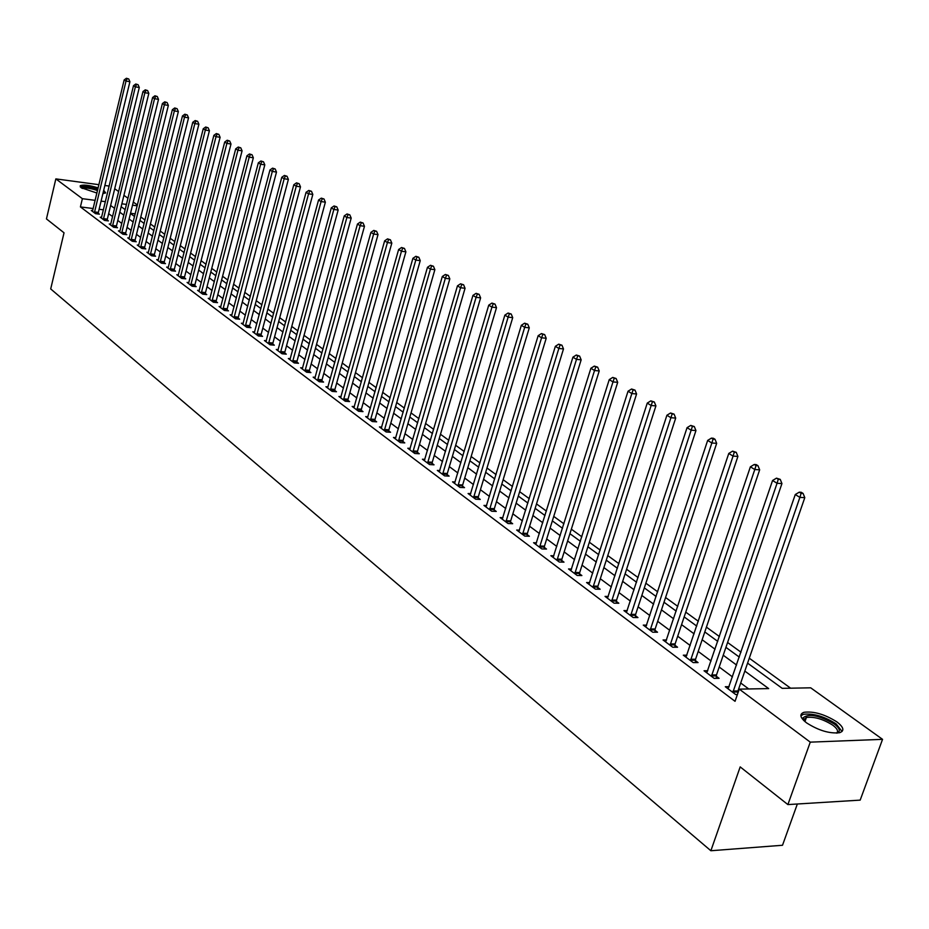 <?xml version="1.0" encoding="UTF-8"?>
<svg xmlns="http://www.w3.org/2000/svg" width="929" height="929" viewBox="0 0 929 929"><rect width="100%" height="100%" fill="white"/><g stroke="black" fill="none" stroke-linecap="round" stroke-linejoin="round"><path stroke-width="1.39" d="M806.581 722.878C799.985 717.641 799.126 714.111 803.991 712.299C813.816 711.091 824.801 714.296 836.936 721.926C843.776 727.244 844.682 730.844 839.619 732.714C829.62 733.817 818.612 730.542 806.581 722.878M96.941 193.046L81.113 187.728L80.208 185.742C83.262 184.465 89.254 185.173 98.184 187.879M103.711 190.248L105.616 192.884L102.922 193.534M797.337 804.003L782.508 845.262L710.871 850.743L50.7 288.931L64.031 232.807L46.45 218.907L55.845 178.891L98.95 184.685M114.708 188.738L118.633 191.548M123.929 195.345L127.947 198.225M133.288 202.046L137.411 205.007M790.625 688.192L749.285 658.208M740.982 652.193L727.593 642.485M719.406 636.539L706.423 627.133M698.341 621.269L685.753 612.141M677.775 606.358L665.57 597.51M657.697 591.796L645.864 583.215M638.072 577.559L626.587 569.245M618.9 563.659L607.763 555.588M600.157 550.073L589.358 542.234M581.844 536.788L571.347 529.182M563.926 523.793L553.742 516.408M546.403 511.089L536.509 503.913M529.251 498.652L519.648 491.685M512.471 486.482L503.146 479.724M496.051 474.58L486.993 468.007M479.968 462.921L471.166 456.534M464.221 451.494L455.663 445.293M448.8 440.311L440.485 434.284M433.692 429.361L425.598 423.496M418.886 418.619L411.024 412.917M404.37 408.098L396.729 402.547M390.145 397.775L382.713 392.386M376.187 387.66L368.964 382.423M362.507 377.743L355.482 372.645M349.095 368.012L342.255 363.053M335.926 358.466L329.272 353.635M323.013 349.095L316.534 344.404M310.332 339.909L304.038 335.334M297.895 330.887L291.764 326.439M285.679 322.026L279.71 317.695M273.683 313.328L267.877 309.113M261.908 304.782L256.253 300.682M250.331 296.397L244.826 292.403M238.974 288.153L233.609 284.262M227.802 280.059L222.577 276.273M216.829 272.092L211.742 268.411M206.041 264.277L201.094 260.689M195.438 256.59L190.619 253.094M185.01 249.03L180.319 245.628M174.768 241.598L170.193 238.277M164.688 234.282L160.229 231.054M154.771 227.094L150.428 223.947M145.017 220.022L140.79 216.968M747.578 663.12L782.195 688.343L810.703 687.82L882.55 739.345L810.262 742.143L739.263 689.132L768.678 688.598L744.826 671.086M810.262 742.143L787.885 804.584L860.173 800.124L882.55 739.345M135.228 213.879L130.524 213.275M93.214 208.537L80.417 206.912L735.048 701.314L739.263 689.132M748.728 688.958L740.703 683.001M732.482 676.893L719.197 667.034M711.08 661.007L698.202 651.438M690.177 645.492L677.694 636.214M669.774 630.338L657.674 621.35M649.847 615.544L638.107 606.823M630.385 601.086L618.993 592.621M611.363 586.954L600.308 578.755M592.76 573.147L582.042 565.18M574.587 559.653L564.17 551.919M556.808 546.449L546.693 538.936M539.412 533.525L529.588 526.244M522.388 520.89L512.854 513.807M505.736 508.523L496.469 501.648M489.432 496.411L480.432 489.734M473.465 484.555L464.721 478.063M457.834 472.954L449.334 466.637M442.518 461.574L434.261 455.442M427.514 450.437L419.478 444.48M412.801 439.522L404.998 433.715M398.39 428.815L390.807 423.183M384.269 418.317L376.884 412.836M370.404 408.04L363.227 402.698M356.817 397.949L349.838 392.758M343.498 388.043L336.704 383.003M330.422 378.335L323.803 373.423M317.59 368.813L311.157 364.029M304.991 359.453L298.732 354.808M292.635 350.279L286.538 345.751M280.5 341.268L274.566 336.867M268.574 332.419L262.802 328.134M256.868 323.722L251.248 319.553M245.372 315.186L239.903 311.122M234.085 306.802L228.755 302.842M222.983 298.557L217.792 294.702M212.079 290.463L207.028 286.713M201.361 282.497L196.437 278.851M190.817 274.67L186.021 271.117M180.458 266.983L175.79 263.511M170.274 259.412L165.722 256.044M160.252 251.98L155.828 248.693M150.393 244.664L146.085 241.459M140.709 237.464L136.505 234.34M131.163 230.38L127.076 227.338M121.78 223.413L117.797 220.452M112.548 216.55L108.658 213.67M103.444 209.838L99.124 209.28M92.703 210.662L91.286 210.488L95.536 213.682L99.415 214.169L98.253 213.298M101.633 217.351L100.193 217.177L104.512 220.417L108.403 220.905L107.23 220.022M110.423 224.853L110.714 224.098L109.227 223.97L113.628 227.268L117.53 227.744L116.334 226.85M119.62 231.774L119.922 231.007L118.424 230.868L122.883 234.224L126.82 234.7L125.601 233.783M129.27 238.068L127.761 237.882L132.29 241.285L136.249 241.761L135.007 240.832M138.793 245.186L137.248 245.012L141.858 248.473L145.83 248.937L144.576 247.997M148.454 252.433L146.887 252.247L151.578 255.777L155.573 256.23L154.295 255.278M157.976 260.584L158.29 259.795L156.687 259.621L161.449 263.197L165.467 263.65L164.166 262.675M167.963 268.086L168.288 267.285L166.651 267.099L171.493 270.745L175.535 271.187L174.222 270.2M178.449 274.891L176.789 274.717L181.712 278.41L185.777 278.863L184.43 277.852M188.448 283.473L188.773 282.671L187.089 282.451L192.106 286.213L196.182 286.655L194.823 285.633M199.294 290.51L197.575 290.324L202.673 294.156L206.772 294.586L205.379 293.541M209.989 298.523L208.235 298.337L213.415 302.227L217.549 302.657L216.132 301.6M220.87 306.663L219.081 306.489L224.353 310.449L228.499 310.867L227.071 309.787M231.936 314.954L230.125 314.78L235.49 318.81L239.659 319.216L238.196 318.124M243.212 323.397L241.354 323.211L246.812 327.31L251.004 327.716L249.518 326.602M254.674 331.978L252.781 331.804L258.343 335.973L262.559 336.368L261.049 335.241M266.356 340.722L264.428 340.537L270.084 344.798L274.322 345.182L272.778 344.032M278.247 349.618L276.273 349.443L282.044 353.775L286.295 354.158L284.727 352.974M290.347 358.687L288.338 358.513L294.214 362.914L298.499 363.285L296.897 362.089M302.68 367.919L300.636 367.745L306.616 372.227L310.913 372.599L309.287 371.379M315.245 377.313L313.154 377.139L319.251 381.726L323.571 382.074L321.91 380.832M328.042 386.894L325.905 386.731L332.117 391.388L336.472 391.736L334.777 390.47M341.082 396.66L338.911 396.486L345.24 401.247L349.606 401.572L347.887 400.283M354.379 406.612L352.161 406.437L358.606 411.292L363.007 411.605L361.242 410.293M367.93 416.749L365.666 416.587L372.239 421.522L376.663 421.836L374.863 420.5M381.761 427.096L379.438 426.934L386.139 431.973L390.586 432.264L388.752 430.893M395.847 437.64L393.478 437.478L400.318 442.622L404.777 442.901L402.919 441.507M410.223 448.393L407.796 448.242L414.775 453.48L419.269 453.747L417.365 452.33M424.89 459.367L422.416 459.216L429.535 464.558L434.04 464.825L432.101 463.374M439.858 470.562L437.327 470.411L444.585 475.869L449.125 476.112L447.151 474.638M455.14 481.977L452.539 481.849L459.96 487.423L464.523 487.644L462.491 486.134M470.736 493.647L468.077 493.52L475.648 499.198L480.235 499.419L478.168 497.874M486.657 505.55L483.939 505.434L491.673 511.24L496.272 511.438L494.17 509.858M502.926 517.708L500.139 517.592L508.035 523.526L512.669 523.712L510.509 522.098M519.532 530.134L516.675 530.029L524.746 536.091L529.402 536.254L527.207 534.605M536.509 542.826L533.583 542.722L541.828 548.923L546.507 549.062L544.266 547.378M553.87 555.786L550.862 555.705L559.293 562.033L563.996 562.161L561.697 560.442M571.602 569.047L568.525 568.966L577.141 575.446L581.868 575.55L579.522 573.785M589.741 582.599L586.582 582.529L595.396 589.149L600.146 589.23L597.742 587.43M608.286 596.453L605.046 596.406L614.057 603.176L618.83 603.235L616.38 601.4M627.261 610.632L623.94 610.597L633.16 617.518L637.956 617.564L635.448 615.672M646.689 625.136L643.274 625.112L652.704 632.208L657.523 632.219L654.957 630.292M666.569 639.976L663.051 639.976L672.712 647.234L677.555 647.223L674.918 645.249M686.914 655.166L683.314 655.189L693.208 662.621L698.062 662.586L695.368 660.565M707.759 670.726L704.054 670.773L714.18 678.391L719.069 678.309L716.305 676.242M729.114 686.67L725.294 686.728L735.687 694.532L737.405 694.497M104.861 185.475L109.204 186.067M787.885 804.584L740.192 766.901L710.871 850.743M80.417 206.912L82.379 198.69L55.845 178.891M105.418 201.686L101.087 201.117M95.188 200.35L82.379 198.69M736.569 665.025L723.238 655.224M715.086 649.243L702.15 639.756M694.102 633.845L681.572 624.648M673.63 618.807L661.471 609.889M653.621 604.117L641.834 595.466M634.077 589.776L622.651 581.38M614.986 575.759L603.896 567.607M596.325 562.057L585.56 554.148M578.07 548.656L567.619 540.98M560.222 535.557L550.084 528.102M542.768 522.737L532.921 515.502M525.686 510.195L516.129 503.17M508.976 497.921L499.686 491.104M492.614 485.913L483.579 479.283M476.589 474.15L467.821 467.705M460.9 462.63L452.377 456.371M445.537 451.355L437.245 445.27M430.487 440.3L422.428 434.389M415.727 429.465L407.901 423.717M401.27 418.851L393.652 413.254M387.091 408.446L379.682 403M373.191 398.239L365.991 392.944M359.558 388.229L352.555 383.085M346.192 378.417L339.375 373.412M333.07 368.778L326.439 363.913M320.191 359.326L313.747 354.588M307.569 350.059L301.286 345.449M295.167 340.955L289.047 336.461M282.985 332.013L277.039 327.647M271.036 323.234L265.241 318.984M259.296 314.617L253.652 310.472M247.764 306.152L242.272 302.122M236.43 297.826L231.089 293.912M225.306 289.662L220.092 285.842M214.355 281.626L209.292 277.91M203.614 273.73L198.678 270.107M193.035 265.973L188.239 262.442M182.653 258.343L177.973 254.906M172.434 250.842L167.87 247.497M162.389 243.468L157.942 240.205M152.507 236.21L148.175 233.04M142.776 229.08L138.572 225.979M133.219 222.054L129.108 219.035M123.801 215.145L119.806 212.207M114.546 208.34L110.644 205.483M121.153 206.714L125.16 209.629M130.466 213.507L134.577 216.503M139.942 220.405L144.169 223.483M149.569 227.419L153.9 230.578M159.358 234.549L163.806 237.789M169.31 241.795L173.874 245.128M179.425 249.169L184.116 252.583M189.702 256.659L194.521 260.166M200.165 264.289L205.112 267.889M210.802 272.034L215.888 275.739M221.636 279.919L226.85 283.728M232.645 287.944L237.998 291.845M243.851 296.119L249.355 300.125M255.254 304.422L260.91 308.544M266.867 312.887L272.673 317.114M278.688 321.492L284.657 325.835M290.731 330.271L296.85 334.73M302.982 339.201L309.276 343.776M315.465 348.294L321.933 353.008M328.192 357.56L334.835 362.403M341.152 367.001L347.98 371.983M354.367 376.628L361.381 381.749M367.826 386.441L375.049 391.701M381.552 396.439L388.972 401.851M395.557 406.635L403.186 412.197M409.828 417.04L417.678 422.765M424.39 427.654L432.461 433.529M439.243 438.476L447.557 444.526M454.409 449.52L462.956 455.756M469.888 460.796L478.679 467.206M485.693 472.315L494.739 478.911M501.823 484.067L511.136 490.86M518.301 496.074L527.893 503.065M535.139 508.337L545.009 515.537M552.337 520.879L562.509 528.287M569.93 533.687L580.404 541.317M587.906 546.786L598.694 554.648M606.289 560.175L617.402 568.281M625.089 573.878L636.551 582.228M644.32 587.894L656.141 596.499M664.003 602.236L676.196 611.108M684.162 616.914L696.727 626.076M704.797 631.952L717.757 641.393M725.932 647.35L739.298 657.093M137.213 205.808L132.51 205.193M126.437 204.403L121.85 203.811M94.491 211.928L98.358 212.416L129.909 81.717L126.019 81.067L94.386 212.811M127.157 78.71L128.725 78.965L126.414 78.257L127.157 78.71L126.019 81.067L124.161 79.917L92.435 211.347M98.358 212.416L98.207 214.018M129.909 81.717L128.725 78.965M126.414 78.257L124.161 79.917M103.444 218.64L107.334 219.128L139.292 87.5L135.379 86.85L103.34 219.534M136.528 84.469L138.096 84.725L135.773 84.005L136.528 84.469L135.379 86.85L133.486 85.689L101.354 218.048M107.334 219.128L107.183 220.754M139.292 87.5L138.096 84.725M135.773 84.005L133.486 85.689M112.537 225.468L116.45 225.944L148.826 93.376L144.878 92.726L112.432 226.374M146.039 90.322L147.618 90.577L145.272 89.846L146.039 90.322L144.878 92.726L142.973 91.541L110.714 224.098M116.45 225.944L116.299 227.593M148.826 93.376L147.618 90.577M145.272 89.846L142.973 91.541M121.78 232.401L125.717 232.877L158.511 99.345L154.551 98.695L121.664 233.307M155.712 96.268L157.291 96.523L154.922 95.792L155.712 96.268L154.551 98.695L152.6 97.499L119.922 231.007M125.717 232.877L125.554 234.538M158.511 99.345L157.291 96.523M154.922 95.792L152.6 97.499M131.175 239.45L135.123 239.914L168.358 105.407L164.375 104.768L131.059 240.367M165.536 102.318L167.127 102.573L164.747 101.83L165.536 102.318L164.375 104.768L162.389 103.549L128.98 238.799M135.123 239.914L134.96 241.61M168.358 105.407L167.127 102.573M164.747 101.83L162.389 103.549M81.404 187.937C82.286 186.485 86.374 186.613 93.678 188.308L97.777 189.551M97.545 190.55L93.399 189.272C87.721 187.913 84.016 187.646 82.309 188.482M105.291 193.104L103.398 191.56M97.87 189.168L93.829 187.972C87.071 186.334 82.53 185.974 80.219 186.88M103.224 192.28L103.758 193.476M803.562 720.312L803.016 717.896C808.59 713.251 818.995 715.26 834.207 723.946C839.828 728.29 840.791 731.344 837.122 733.097M836.564 733.12C838.608 731.297 837.354 728.661 832.802 725.201C823.094 719.081 814.292 716.503 806.407 717.467L803.91 719.603L803.957 720.707M842.057 731.471L836.135 723.877C824.081 716.305 813.165 713.112 803.411 714.32L800.868 715.794M140.72 246.603L144.692 247.068L178.356 111.573L174.362 110.934L140.604 247.532M175.523 108.461L177.125 108.716L174.722 107.961L175.523 108.461L174.362 110.934L172.353 109.692L138.491 245.941M144.692 247.068L144.529 248.786M178.356 111.573L177.125 108.716M174.722 107.961L172.353 109.692M150.417 253.884L154.411 254.349L188.541 117.844L184.511 117.205L150.301 254.813M185.684 114.708L187.286 114.964L184.859 114.209L185.684 114.708L184.511 117.205L182.467 115.951L148.152 253.199M154.411 254.349L154.249 256.079M188.541 117.844L187.286 114.964M184.859 114.209L182.467 115.951M160.276 261.281L164.294 261.734L198.887 124.219L194.835 123.592L160.16 262.222M196.007 121.06L197.633 121.316L195.183 120.549L196.007 121.06L194.835 123.592L192.756 122.303L158.29 259.795M164.294 261.734L164.119 263.499M198.887 124.219L197.633 121.316M195.183 120.549L192.756 122.303M170.297 268.806L174.338 269.259L209.408 130.71L205.344 130.072L170.181 269.747M206.517 127.528L208.142 127.784L205.669 127.006L206.517 127.528L205.344 130.072L203.23 128.771L168.288 267.285M174.338 269.259L174.164 271.036M209.408 130.71L208.142 127.784M205.669 127.006L203.23 128.771M180.493 276.459L184.557 276.9L220.103 137.306L216.016 136.679L180.377 277.411M217.2 134.101L218.838 134.357L216.341 133.567L217.2 134.101L216.016 136.679L213.867 135.344L178.124 275.716M184.557 276.9L184.383 278.7M220.103 137.306L218.838 134.357M216.341 133.567L213.867 135.344M190.863 284.228L194.939 284.669L230.996 144.018L226.885 143.391L190.747 285.191M228.069 140.79L229.718 141.034L227.199 140.244L228.069 140.79L226.885 143.391L224.702 142.032L188.773 282.671M194.939 284.669L194.765 286.504M230.996 144.018L229.718 141.034M227.199 140.244L224.702 142.032M201.407 292.147L205.506 292.577L242.074 150.835L237.94 150.219L201.279 293.111M239.136 147.595L240.785 147.839L238.242 147.037L239.136 147.595L237.94 150.219L235.711 148.837L198.957 291.358M205.506 292.577L205.332 294.435M242.074 150.835L240.785 147.839M238.242 147.037L235.711 148.837M212.137 300.195L216.26 300.624L253.338 157.791L249.193 157.164L212.009 301.17M250.389 154.516L252.049 154.76L249.483 153.959L250.389 154.516L249.193 157.164L246.928 155.77L209.64 299.393M216.26 300.624L216.085 302.506M253.338 157.791L252.049 154.76M249.483 153.959L246.928 155.77M223.053 308.382L227.199 308.8L264.811 164.863L260.643 164.247L222.925 309.369M261.839 161.553L263.511 161.809L260.91 160.996L261.839 161.553L260.643 164.247L258.332 162.819L220.51 307.557M227.199 308.8L227.013 310.716M264.811 164.863L263.511 161.809M260.91 160.996L258.332 162.819M234.154 316.719L238.323 317.126L276.494 172.051L272.302 171.447L234.027 317.706M273.498 168.73L275.17 168.973L272.557 168.149L273.498 168.73L272.302 171.447L269.944 169.995L231.576 315.86M238.323 317.126L238.138 319.065M276.494 172.051L275.17 168.973M272.557 168.149L269.944 169.995M245.465 325.196L249.646 325.603L288.385 179.378L284.158 178.774L245.326 326.195M285.366 176.034L287.049 176.278L284.413 175.442L285.366 176.034L284.158 178.774L281.777 177.3L242.829 324.326M249.646 325.603L249.46 327.565M288.385 179.378L287.049 176.278M284.413 175.442L281.777 177.3M256.961 333.825L261.177 334.231L300.485 186.845L296.246 186.241L256.834 334.846M297.454 183.466L299.15 183.71L296.479 182.862L297.454 183.466L296.246 186.241L293.808 184.732L254.291 332.93M261.177 334.231L260.991 336.228M300.485 186.845L299.15 183.71M296.479 182.862L293.808 184.732M268.678 342.615L272.917 343.01L312.818 194.44L308.556 193.836L268.551 343.637M309.763 191.037L311.47 191.281L308.765 190.433L309.763 191.037L308.556 193.836L306.071 192.303L265.949 341.686M272.917 343.01L272.72 345.042M312.818 194.44L311.47 191.281M308.765 190.433L306.071 192.303M280.604 351.568L284.866 351.952L325.371 202.174L321.086 201.581L280.477 352.59M322.293 198.748L324.012 198.992L321.283 198.132L322.293 198.748L321.086 201.581L318.554 200.025L277.829 350.616M284.866 351.952L284.669 354.007M325.371 202.174L324.012 198.992M321.283 198.132L318.554 200.025M292.751 360.684L297.036 361.056L338.156 210.059L333.848 209.466L292.612 361.718M335.067 206.61L336.797 206.842L334.034 205.971L335.067 206.61L333.848 209.466L331.281 207.887L289.929 359.697M297.036 361.056L296.839 363.146M338.156 210.059L336.797 206.842M334.034 205.971L331.281 207.887M305.13 369.963L309.427 370.323L351.197 218.094L346.865 217.514L304.991 371.008M348.085 214.611L349.815 214.854L347.028 213.972L348.085 214.611L346.865 217.514L344.241 215.888L302.25 368.952M309.427 370.323L309.229 372.448M351.197 218.094L349.815 214.854M347.028 213.972L344.241 215.888M317.73 379.415L322.049 379.775L364.47 226.281L360.127 225.701L317.59 380.472M361.346 222.774L363.088 223.006L360.278 222.112L361.346 222.774L360.127 225.701L357.456 224.052L314.803 378.382M322.049 379.775L321.852 381.935M364.47 226.281L363.088 223.006M360.278 222.112L357.456 224.052M330.573 389.054L334.916 389.402L378.01 234.619L373.644 234.05L330.434 390.122M374.863 231.089L376.617 231.321L373.772 230.415L374.863 231.089L373.644 234.05L370.915 232.366L327.589 387.985M334.916 389.402L334.719 391.597M378.01 234.619L376.617 231.321M373.772 230.415L370.915 232.366M343.66 398.878L348.027 399.215L391.817 243.131L387.416 242.562L343.509 399.946M388.647 239.566L390.401 239.798L387.532 238.881L388.647 239.566L387.416 242.562L384.641 240.843L340.618 397.775M348.027 399.215L347.818 401.444M391.817 243.131L390.401 239.798M387.532 238.881L384.641 240.843M357.003 408.888L361.393 409.201L405.892 251.805L401.467 251.248L356.852 409.968M402.698 248.217L404.463 248.438L401.56 247.509L402.698 248.217L401.467 251.248L398.634 249.495L353.903 407.75M361.393 409.201L361.184 411.477M405.892 251.805L404.463 248.438M401.56 247.509L398.634 249.495M370.601 419.084L375.014 419.397L420.245 260.643L415.797 260.097L370.45 420.187M417.028 257.031L418.805 257.252L415.867 256.311L417.028 257.031L415.797 260.097L412.906 258.308L367.443 417.922M375.014 419.397L374.805 421.708M420.245 260.643L418.805 257.252M415.867 256.311L412.906 258.308M384.467 429.488L388.903 429.79L434.877 269.665L430.417 269.131L384.316 430.603M431.648 266.019L433.437 266.24L430.464 265.299L431.648 266.019L430.417 269.131L427.468 267.308L381.25 428.292M388.903 429.79L388.694 432.136M434.877 269.665L433.437 266.24M430.464 265.299L427.468 267.308M398.611 440.102L403.07 440.392L449.822 278.874L445.328 278.34L398.46 441.217M446.57 275.193L448.359 275.414L445.363 274.461L446.57 275.193L445.328 278.34L442.32 276.482L395.324 438.871M403.07 440.392L402.849 442.785M449.822 278.874L448.359 275.414M445.363 274.461L442.32 276.482M413.033 450.925L417.516 451.204L465.057 288.269L460.54 287.746L412.882 452.051M461.783 284.564L463.594 284.773L460.552 283.809L461.783 284.564L460.54 287.746L457.474 285.842L409.689 449.659M417.516 451.204L417.295 453.631M465.057 288.269L463.594 284.773M460.552 283.809L457.474 285.842M427.746 461.968L432.264 462.236L480.618 297.861L476.078 297.338L427.595 463.106M477.32 294.121L479.132 294.33L476.066 293.343L477.32 294.121L476.078 297.338L472.942 295.41L424.332 460.656M432.264 462.236L432.031 464.709M480.618 297.861L479.132 294.33M476.066 293.343L472.942 295.41M442.773 473.233L447.302 473.488L496.504 307.65L491.94 307.139L442.61 474.394M493.183 303.876L495.006 304.085L491.905 303.086L493.183 303.876L491.94 307.139L488.735 305.165L439.289 471.886M447.302 473.488L447.07 476.008M496.504 307.65L495.006 304.085M491.905 303.086L488.735 305.165M458.102 484.741L462.654 484.973L512.715 317.637L508.128 317.137L457.939 485.902M509.382 313.839L511.217 314.037L508.07 313.038L509.382 313.839L508.128 317.137L504.865 315.128L454.548 483.347M462.654 484.973L462.421 487.539M512.715 317.637L511.217 314.037M508.07 313.038L504.865 315.128M473.744 496.481L478.33 496.701L529.286 327.844L524.676 327.356L473.581 497.654M525.919 324.012L527.765 324.209L524.583 323.187L525.919 324.012L524.676 327.356L521.343 325.301L470.12 495.052M478.33 496.701L478.098 499.314M529.286 327.844L527.765 324.209M524.583 323.187L521.343 325.301M489.734 508.477L494.333 508.674L546.206 338.272L541.572 337.796L489.56 509.661M542.815 334.405L544.673 334.603L541.456 333.569L542.815 334.405L541.572 337.796L538.158 335.694L486.03 507.002M494.333 508.674L494.089 511.345M546.206 338.272L544.673 334.603M541.456 333.569L538.158 335.694M506.05 520.716L510.683 520.902L563.497 348.932L558.84 348.468L505.887 521.912M560.082 345.031L561.952 345.216L558.689 344.171L560.082 345.031L558.84 348.468L555.356 346.32L502.264 519.195M510.683 520.902L510.439 523.619M563.497 348.932L561.952 345.216M558.689 344.171L555.356 346.32M522.725 533.223L527.382 533.397L581.159 359.825L576.491 359.372L522.551 534.442M577.733 355.888L579.603 356.074L576.305 355.017L577.733 355.888L576.491 359.372L572.926 357.177L518.858 531.667M527.382 533.397L527.126 536.172M581.159 359.825L579.603 356.074M576.305 355.017L572.926 357.177M539.761 546.008L544.44 546.159L599.228 370.95L594.525 370.52L539.586 547.239M595.779 366.99L597.661 367.164L594.316 366.096L595.779 366.99L594.525 370.52L590.89 368.267L535.812 544.394M544.44 546.159L544.185 548.993M599.228 370.95L597.661 367.164M594.316 366.096L590.89 368.267M557.168 559.072L561.871 559.2L617.704 382.342L612.977 381.912L556.994 560.315M614.22 378.335L616.113 378.509L612.734 377.418L614.22 378.335L612.977 381.912L609.25 379.613L553.138 557.412M561.871 559.2L561.615 562.091M617.704 382.342L616.113 378.509M612.734 377.418L609.25 379.613M574.97 572.427L579.696 572.543L636.586 393.977L631.848 393.571L574.796 573.681M633.09 389.948L634.995 390.11L631.569 389.007L633.09 389.948L631.848 393.571L628.039 391.225L570.847 570.72M579.696 572.543L579.441 575.492M636.586 393.977L634.995 390.11M631.569 389.007L628.039 391.225M593.178 586.083L597.916 586.176L655.92 405.892L651.159 405.497L592.992 587.349M652.402 401.827L654.306 401.978L650.834 400.863L652.402 401.827L651.159 405.497L647.258 403.093L588.963 584.318M597.916 586.176L597.661 589.195M655.92 405.892L654.306 401.978M650.834 400.863L647.258 403.093M611.793 600.053L616.566 600.122L675.697 418.085L670.912 417.713L611.607 601.33M672.155 413.974L674.071 414.125L670.564 412.999L672.155 413.974L670.912 417.713L666.917 415.24L607.485 598.23M616.566 600.122L616.287 603.2M675.697 418.085L674.071 414.125M670.564 412.999L666.917 415.24M630.837 614.348L635.633 614.383L695.949 430.557L691.141 430.197L630.652 615.637M692.384 426.411L694.3 426.562L690.746 425.412L692.384 426.411L691.141 430.197L687.054 427.677L626.425 612.466M635.633 614.383L635.355 617.541M695.949 430.557L694.3 426.562M690.746 425.412L687.054 427.677M650.323 628.968L655.142 628.991L716.677 443.342L711.846 442.994L650.137 630.28M713.089 439.15L715.016 439.289L713.344 438.267L711.405 438.128L713.089 439.15L711.846 442.994L707.666 440.416L645.818 627.029M655.142 628.991L654.864 632.208M716.677 443.342L715.016 439.289M711.405 438.128L707.666 440.416M670.274 643.936L675.116 643.925L737.905 456.418L733.051 456.104L670.088 645.26M734.293 452.202L736.232 452.33L732.575 451.146L734.293 452.202L733.051 456.104L728.766 453.457L665.663 641.939M675.116 643.925L674.826 647.223M737.905 456.418L736.232 452.33M732.575 451.146L728.766 453.457M690.7 659.265L695.566 659.23L759.655 469.83L754.778 469.528L690.514 660.6M756.02 465.568L757.971 465.684L756.206 464.605L754.255 464.488L756.02 465.568L754.778 469.528L750.388 466.811L685.985 657.198M695.566 659.23L695.275 662.609M759.655 469.83L757.971 465.684M754.255 464.488L750.388 466.811M711.626 674.965L716.503 674.895L781.939 483.568L777.05 483.277L711.428 676.312M778.281 479.259L780.244 479.376L776.481 478.156L778.281 479.259L777.05 483.277L772.556 480.502L706.783 672.828M716.503 674.895L716.213 678.356M781.939 483.568L780.244 479.376M776.481 478.156L772.556 480.502M733.062 691.048L737.963 690.944L804.793 497.642L799.881 497.387L732.853 692.407M801.112 493.299L803.074 493.415L801.228 492.277L799.265 492.173L801.112 493.299L799.881 497.387L795.27 494.53L728.104 688.842M737.963 690.944L737.696 693.649M804.793 497.642L803.074 493.415M799.265 492.173L795.27 494.53M94.398 212.578L98.265 213.066M103.351 219.302L107.241 219.778M112.444 226.13L116.357 226.606M121.687 233.063L125.612 233.539M131.07 240.123L135.019 240.588M140.616 247.288L144.587 247.753M150.312 254.569L154.307 255.034M160.171 261.966L164.189 262.431M170.193 269.503L174.234 269.944M180.389 277.156L184.441 277.597M190.759 284.936L194.835 285.377M201.303 292.856L205.402 293.285M212.021 300.915L216.143 301.333M222.937 309.102L227.082 309.52M234.038 317.439L238.207 317.857M245.349 325.928L249.529 326.334M256.845 334.568L261.061 334.963M268.562 343.37L272.789 343.753M280.488 352.323L284.738 352.706M292.635 361.439L296.908 361.811M305.002 370.729L309.299 371.089M317.602 380.193L321.933 380.553M330.445 389.832L334.788 390.18M343.533 399.667L347.899 399.993M356.864 409.677L361.265 410.003M370.462 419.885L374.886 420.198M384.327 430.301L388.775 430.603M398.471 440.915L402.931 441.205M412.894 451.749L417.376 452.028M427.607 462.805L432.124 463.06M442.622 474.08L447.163 474.324M457.951 485.588L462.514 485.821M473.604 497.34L478.18 497.561M489.583 509.336L494.182 509.533M505.899 521.587L510.532 521.773M522.574 534.117L527.219 534.28M539.61 546.902L544.278 547.053M557.017 559.978L561.708 560.106M574.807 573.344L579.533 573.448M593.016 587.012L597.753 587.093M611.63 600.982L616.391 601.051M630.663 615.288L635.459 615.323M650.161 629.92L654.968 629.932M670.099 644.9L674.942 644.889M690.526 660.24L695.38 660.205M711.44 675.94L716.329 675.882M732.876 692.035L737.777 691.942M804.944 721.589L806.407 717.467M803.91 719.603L803.016 717.896"/></g></svg>
